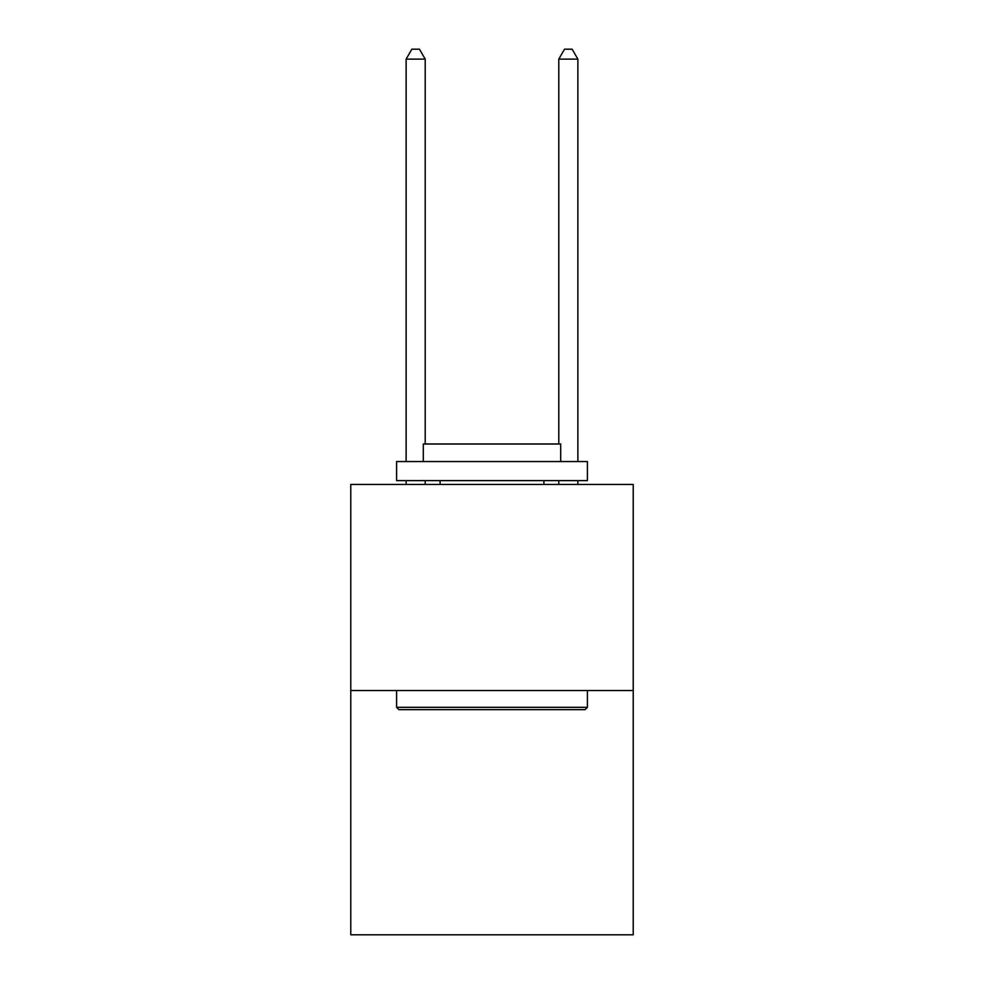 <?xml version="1.0" encoding="UTF-8"?>
<svg xmlns="http://www.w3.org/2000/svg" width="984" height="984" viewBox="0 0 984 984"><rect width="100%" height="100%" fill="white"/><g stroke="black" fill="none" stroke-linecap="round" stroke-linejoin="round"><path stroke-width="1.48" d="M633.216 690.534L633.216 484.448L350.784 484.448L350.784 934.8L633.216 934.8L633.216 690.534L350.784 690.534M585.123 709.624L398.877 709.624L396.589 707.336L587.411 707.336L585.123 709.624M396.589 461.545L587.411 461.545L587.411 480.623L396.589 480.623L396.589 461.545M560.696 461.545L560.696 443.993L423.304 443.993L423.304 461.545M396.589 690.534L396.589 707.336M587.411 690.534L587.411 707.336M440.094 480.623L440.094 484.448M543.906 480.623L543.906 484.448M425.211 443.993L425.211 59.126L406.121 59.126L406.121 461.545M406.121 480.623L406.121 484.448M425.211 480.623L425.211 484.448M406.121 59.126L411.853 49.2L419.479 49.2L425.211 59.126M577.879 484.448L577.879 480.623M577.879 461.545L577.879 59.126L558.789 59.126L558.789 443.993M558.789 484.448L558.789 480.623M558.789 59.126L564.521 49.2L572.147 49.2L577.879 59.126"/></g></svg>
